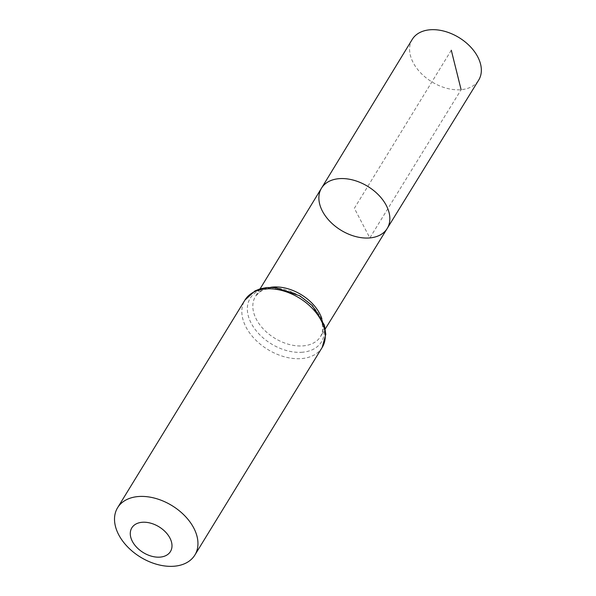 <?xml version="1.0" encoding="UTF-8"?>
<svg xmlns="http://www.w3.org/2000/svg" width="596" height="596" viewBox="0 0 596 596"><rect width="100%" height="100%" fill="white"/><g stroke="black" fill="none" stroke-linecap="round" stroke-linejoin="round"><path stroke-width="0.45" stroke-dasharray="2.98 2.23" d="M321.482 188.194A38.539 25.688 -148.5 0 0 330.095 221.57A38.539 25.688 -148.5 0 0 369.848 237.923A38.539 25.688 -148.5 0 0 387.191 228.492M412.231 39.41A38.963 25.971 -148.5 0 0 420.932 73.159A38.963 25.971 -148.5 0 0 461.118 89.691A38.963 25.971 -148.5 0 0 478.655 80.147M451.291 50.243L354.359 208.302L369.848 237.923L461.118 89.691M321.877 318.718A38.233 25.486 31.5 0 1 320.603 336.487A38.233 25.486 31.5 0 1 303.394 345.851A38.233 25.486 31.5 0 1 263.954 329.625A38.233 25.486 31.5 0 1 255.416 296.51A38.233 25.486 31.5 0 1 270.673 287.317M322.183 347.438A45.303 30.195 31.5 0 1 301.762 358.576A45.303 30.195 31.5 0 1 255.006 339.333A45.303 30.195 31.5 0 1 244.941 300.071M302.574 352.214A41.772 27.841 31.5 0 1 247.429 306.731A41.772 27.841 31.5 0 1 307.38 301.39A41.772 27.841 31.5 0 1 302.574 352.214M260.079 288.866L255.416 296.51C262.754 287.868 265.883 289.485 274.078 288.412L290.565 291.779C299.49 295.303 307.044 300.503 313.228 307.387C317.765 312.609 320.693 317.795 321.996 322.943C322.57 327.331 324.082 328.828 320.603 336.487L325.304 328.865"/><path stroke-width="0.89" d="M387.191 228.492A38.539 25.688 -148.5 0 0 367.792 186.406A38.539 25.688 -148.5 0 0 321.482 188.194A38.539 25.688 -148.5 0 0 330.095 221.57A38.539 25.688 -148.5 0 0 369.848 237.923A38.539 25.688 -148.5 0 0 387.191 228.492A38.539 25.688 -148.5 0 0 367.792 186.406A38.539 25.688 -148.5 0 0 321.482 188.194L412.231 39.41A38.963 25.971 -148.5 0 1 429.805 29.8A38.963 25.971 -148.5 0 1 470.043 46.376A38.963 25.971 -148.5 0 1 478.655 80.147L325.304 328.865M160.242 557.104A22.655 15.101 31.5 0 1 130.33 532.437A22.655 15.101 31.5 0 1 162.842 529.539A22.655 15.101 31.5 0 1 160.242 557.104M174.434 566.2A45.303 30.195 31.5 0 1 127.686 546.949A45.303 30.195 31.5 0 1 117.613 507.695A45.303 30.195 31.5 0 1 172.02 505.639A45.303 30.195 31.5 0 1 194.855 555.062A45.303 30.195 31.5 0 1 174.434 566.2M461.118 89.691L451.291 50.243M270.673 287.317A38.233 25.486 31.5 0 1 321.877 318.718M117.613 507.695L244.941 300.071A45.303 30.195 31.5 0 1 299.348 298.015A45.303 30.195 31.5 0 1 322.183 347.438L194.855 555.062M260.079 288.866L321.482 188.194M244.941 300.071L254.984 290.915L259.841 288.933L266.457 287.57L275.359 287.518L299.877 295.832L312.349 305.592L324.455 325.245L325.788 334.363L322.183 347.438"/></g></svg>
